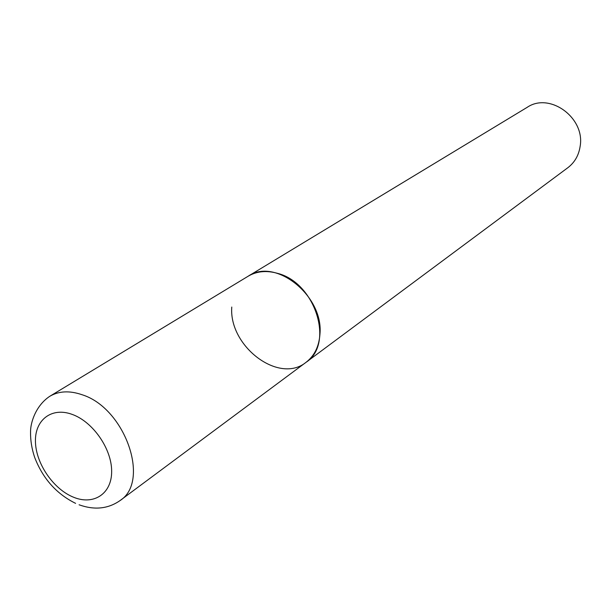 <?xml version="1.0" encoding="UTF-8"?>
<svg xmlns="http://www.w3.org/2000/svg" width="611" height="611" viewBox="0 0 611 611"><rect width="100%" height="100%" fill="white"/><g stroke="black" fill="none" stroke-linecap="round" stroke-linejoin="round"><path stroke-width="0.92" d="M277.425 273.316C266.434 270.245 256.681 271.215 248.165 276.218C275.309 257.124 324.051 296.052 319.92 334.5C318.965 346.674 314.337 355.946 306.035 362.323C334.607 344.039 315.391 282.595 277.425 273.316M79.094 504.793C94.407 510.277 108.025 508.894 119.932 500.653L306.035 362.323C278.99 384.479 228.735 346.292 231.768 307.043M119.932 500.653C150.657 481.537 125.102 408.049 82.088 394.744C69.639 390.452 58.877 390.971 49.789 396.287L527.24 107.299C549.709 91.933 585.338 117.877 580.137 146.342C578.762 155.362 574.668 162.488 567.84 167.712L306.035 362.323M72.319 414.449C51.614 406.682 34.628 419.994 35.453 441.959C35.98 463.825 53.623 489.365 73.687 497.285C93.75 505.534 111.836 493.78 111.653 471.31C111.775 448.97 93.025 421.873 72.319 414.449M49.789 396.287C35.652 405.651 30.405 422.843 30.55 431.946C30.405 440.371 31.795 448.886 34.705 457.502C42.907 478.665 56.54 493.948 75.611 503.365"/></g></svg>
